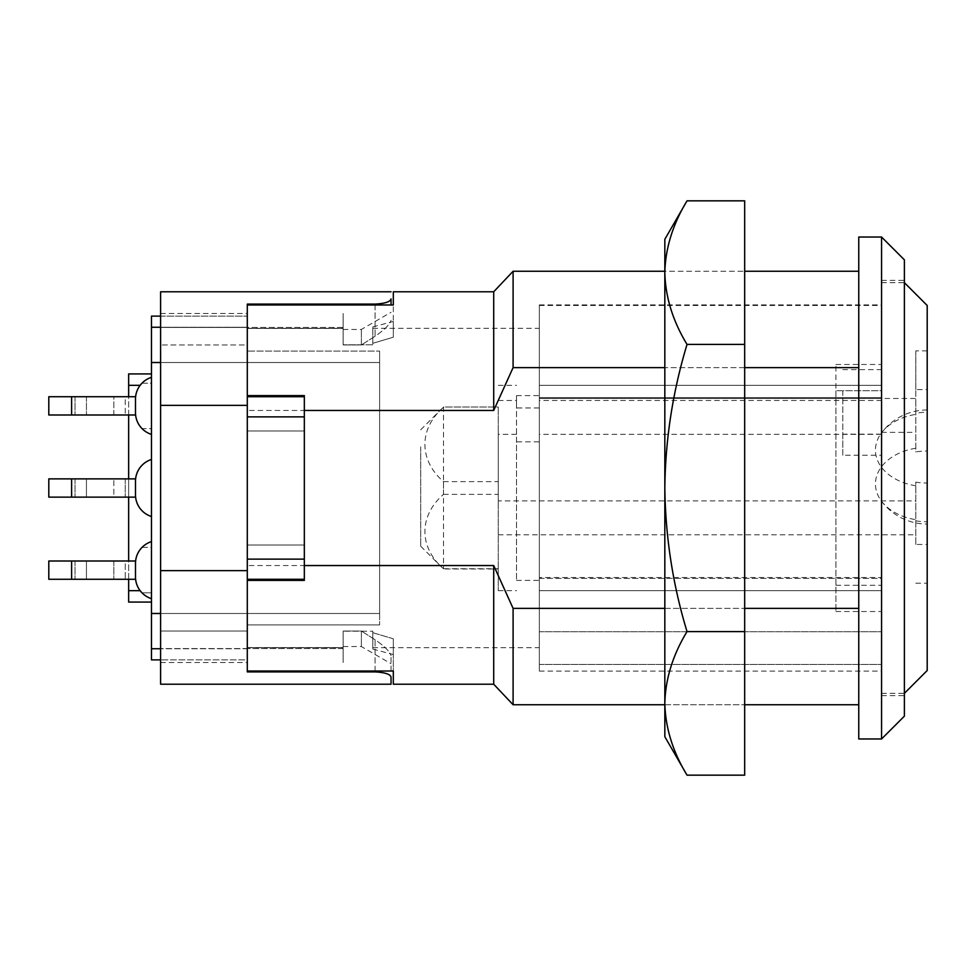 <?xml version="1.0" encoding="UTF-8"?>
<svg xmlns="http://www.w3.org/2000/svg" width="976" height="976" viewBox="0 0 976 976"><rect width="100%" height="100%" fill="white"/><g stroke="black" fill="none" stroke-linecap="round" stroke-linejoin="round"><path stroke-width="0.73" stroke-dasharray="4.88 3.66" d="M904.386 716.152L904.386 259.848M881.572 738.966L881.572 237.034M858.758 738.966L858.758 237.034M372.783 344.809L343.125 344.809L343.125 328.29L343.125 344.809L372.783 344.809L372.783 328.29L372.783 344.809M393.316 684.213L393.316 638.792L372.783 632.692L372.783 631.191L372.783 647.71L372.783 631.191L372.783 632.692L393.316 638.792L393.316 671.024L247.294 671.024L247.294 647.564L343.125 647.564L343.125 662.533L343.125 631.191L372.783 631.191L343.125 631.191L343.125 647.71L343.125 631.191L343.125 647.564L247.294 647.564L247.294 671.024L247.294 430.965L304.329 430.965L247.294 430.965L304.329 430.965L247.294 430.965L247.294 328.29L247.294 395.597L304.329 395.597L304.329 545.035L247.294 545.035L304.329 545.035L304.329 430.965L304.329 579.268L247.294 579.268L247.294 344.967L160.601 344.967L247.294 344.967L247.294 631.033L160.601 631.033L247.294 631.033L247.294 396.732L304.329 396.732L304.329 580.403L247.294 580.403L247.294 647.71L247.294 545.035L304.329 545.035L304.329 430.965L304.329 545.035L247.294 545.035L247.294 410.457L493.71 410.457L493.71 291.787M539.338 488L539.338 328.29L539.338 647.71L539.338 488L539.338 577.536L881.572 577.536L881.572 398.464L881.572 671.098L881.572 577.536L539.338 577.536L539.338 385.325L539.338 590.675L539.338 488M664.827 608.377L744.676 608.377M858.758 608.377L858.758 271.255L858.758 608.377L513.095 608.377L493.71 565.543L247.294 565.543M744.676 367.623L664.827 367.623M393.316 337.208L393.316 304.976L393.316 337.208L372.783 343.308L393.316 337.208L393.316 321.446L393.316 337.208M247.294 410.457L247.294 304.976L247.294 328.436L247.294 313.467L247.294 328.436L343.125 328.436L343.125 313.467L343.125 344.809L343.125 328.436L247.294 328.436L247.294 304.976L393.316 304.976L393.316 291.787M393.316 638.792L393.316 654.554L393.316 638.792M493.71 684.213L493.71 565.543M513.095 704.745L513.095 608.377M493.71 410.457L513.095 367.623L858.758 367.623M513.095 367.623L513.095 271.255M881.572 488L881.572 695.62L881.572 488M881.572 398.464L539.338 398.464L539.338 304.902L539.338 398.464L881.572 398.464L881.572 304.902L881.572 590.675L881.572 455.231L842.788 455.231L842.788 390.705L881.572 390.705L881.572 385.325L881.572 400.465L881.572 398.464L915.793 398.464L915.793 451.937A50.044 35.38 180 0 1 927.2 451.01L927.2 389.583L915.793 389.583L915.793 451.937M539.338 577.536L539.338 671.098L539.338 577.536M372.783 632.692L372.783 649.052L372.783 632.692M372.783 343.308L372.783 326.948L372.783 343.308M835.932 390.705L835.932 611.525L835.932 364.475L835.932 390.705L881.572 390.705L881.572 369.623L881.572 455.231M881.572 664.424L881.572 578.39L881.572 664.424L539.338 664.424L539.338 631.74L881.572 631.74L539.338 631.74L539.338 664.424L881.572 664.424M539.338 578.39L881.572 578.39L881.572 397.61L881.572 578.39L539.338 578.39L539.338 397.61L881.572 397.61L881.572 305.476L881.572 397.61L539.338 397.61L539.338 578.39M539.338 397.61L539.338 305.476L539.338 397.61M835.932 585.295L881.572 585.295M835.932 364.475L881.572 364.475M835.932 611.525L881.572 611.525M420.693 446.862L420.693 546.182L420.693 446.862M443.507 407.26C418.631 428.72 418.802 460.269 443.507 481.632L443.507 568.74C418.631 547.28 418.802 515.731 443.507 494.368L443.507 407.004L498.272 407.004L498.272 590.675L498.272 407.26M443.507 481.632L498.272 481.632M881.572 434.344L539.338 434.344L539.338 441.835L516.524 441.835L516.524 580.403L516.524 395.597L516.524 407.956L539.338 407.956L539.338 400.465L881.572 400.465M539.338 441.835L539.338 407.956M516.524 441.835L516.524 407.956M516.524 434.344L498.272 434.344M927.2 670.524L927.2 305.476M904.386 633.192L904.386 282.662L904.386 633.192M881.572 633.192L881.572 282.662L881.572 633.192M539.338 434.344L539.338 400.465M927.2 544.462L927.2 483.047A50.044 35.38 0 0 1 915.793 482.12L915.793 544.462L927.2 544.462L927.2 583.184L927.2 451.01M915.793 544.462L915.793 482.12M927.2 350.872L915.793 350.872L915.793 413.214A50.044 35.38 0 0 1 927.2 412.287L927.2 389.583M927.2 412.287L927.2 483.047M498.272 400.465L516.524 400.465M443.507 568.74L498.272 568.74M498.272 500.908L498.272 427.5L498.272 500.908L915.793 500.908M443.507 494.368L498.272 494.368M915.793 583.184L927.2 583.184M915.793 520.842A50.044 35.38 180 0 0 927.2 521.77M915.793 350.872L915.793 389.583M915.793 413.214L915.793 398.464M842.788 390.705L842.788 434.149L881.572 434.149M842.788 369.623L881.572 369.623M842.788 434.149L842.788 455.231M915.793 485.792A51.765 36.6 0 0 1 881.316 433.149A51.765 36.6 0 0 1 915.793 414.385M915.793 448.265A51.765 36.6 180 0 0 881.316 500.908A51.765 36.6 180 0 0 915.793 519.671M498.272 534.787L915.793 534.787M881.572 432.344L915.793 432.344M113.826 414.995L75.042 414.995L113.826 414.995L75.042 414.995L113.826 414.995L113.826 396.732L125.233 396.732L125.233 414.995L125.233 396.732L75.042 396.732L113.826 396.732L75.042 396.732L113.826 396.732L113.826 414.995M125.233 579.268L75.042 579.268L125.233 579.268L125.233 561.005L113.826 561.005L125.233 561.005L125.233 579.268M125.233 561.005L86.449 561.005L125.233 561.005M151.475 570.13L151.475 541.619C149.609 541.814 146.485 543.717 142.106 547.316A22.814 22.814 0 0 0 135.493 563.384L135.493 576.889A22.814 22.814 0 0 0 151.475 598.654L151.475 428.684L151.475 547.316L142.106 547.316C146.485 543.717 149.609 541.814 151.475 541.619L151.475 547.316L142.106 547.316A22.814 22.814 0 0 0 135.493 563.384L135.493 576.889A22.814 22.814 0 0 0 135.627 579.268A22.814 22.814 0 0 1 135.493 576.889A22.814 22.814 0 0 0 140.129 590.675L141.959 592.798C146.376 596.495 149.548 598.447 151.475 598.654C149.56 598.459 146.388 596.507 141.959 592.798L151.475 592.798L151.475 598.654L151.475 570.13M151.475 459.476A22.814 22.814 0 0 0 135.493 481.241A22.814 22.814 0 0 1 135.627 478.874A22.814 22.814 0 0 0 135.493 481.241L135.493 488L135.493 481.241A22.814 22.814 0 0 1 151.475 459.476L151.475 516.524L151.475 459.476A22.814 22.814 0 0 0 135.493 481.241L135.493 494.759A22.814 22.814 0 0 0 151.475 516.524L151.475 488L151.475 516.524A22.814 22.814 0 0 1 135.493 494.759A22.814 22.814 0 0 0 151.475 516.524A22.814 22.814 0 0 1 135.493 494.759L135.493 481.241L135.493 494.759A22.814 22.814 0 0 0 135.627 497.126A22.814 22.814 0 0 1 135.493 494.759L135.493 481.241A22.814 22.814 0 0 1 135.627 478.874A22.814 22.814 0 0 0 135.493 481.241L135.493 494.759A22.814 22.814 0 0 0 135.627 497.126A22.814 22.814 0 0 1 135.493 494.759M48.8 414.995L71.614 414.995L48.8 414.995L71.614 414.995L71.614 396.732L48.8 396.732L135.627 396.732A22.814 22.814 0 0 0 135.493 399.111L135.493 412.616A22.814 22.814 0 0 0 142.106 428.684C146.485 432.283 149.609 434.186 151.475 434.381L151.475 377.346C149.56 377.541 146.388 379.493 141.959 383.202L140.129 385.325A22.814 22.814 0 0 0 135.493 399.111L135.493 412.616A22.814 22.814 0 0 0 151.475 434.381L151.475 373.918L151.475 383.202L141.959 383.202C146.376 379.505 149.548 377.553 151.475 377.346L151.475 383.202L141.959 383.202M160.601 362.511L379.627 362.511L379.627 613.489L160.601 613.489M151.475 648.747L151.475 613.489L151.475 648.747L247.294 648.747L247.294 624.896L247.294 659.886L247.294 624.896L247.294 659.886L160.601 659.886L247.294 659.886L247.294 648.747L160.601 648.747M160.601 316.114L247.294 316.114L151.475 316.114L151.475 362.511L151.475 316.114L151.475 327.253L247.294 327.253L247.294 351.104L247.294 316.114L247.294 351.104L247.294 316.114L247.294 327.253L160.601 327.253M71.614 414.995L135.627 414.995L71.614 414.995L71.614 396.732L71.614 414.995L135.627 414.995A22.814 22.814 0 0 1 135.493 412.616A22.814 22.814 0 0 0 135.627 414.995A22.814 22.814 0 0 1 135.493 412.616L135.493 399.111A22.814 22.814 0 0 1 135.627 396.732L48.8 396.732M71.614 396.732L135.627 396.732A22.814 22.814 0 0 0 135.493 399.111L135.493 412.616A22.814 22.814 0 0 0 135.627 414.995M48.8 579.268L71.614 579.268L48.8 579.268L71.614 579.268L71.614 561.005L48.8 561.005L135.627 561.005A22.814 22.814 0 0 0 135.493 563.384A22.814 22.814 0 0 1 135.627 561.005A22.814 22.814 0 0 0 135.493 563.384L135.493 576.889A22.814 22.814 0 0 0 135.627 579.268A22.814 22.814 0 0 1 135.493 576.889A22.814 22.814 0 0 0 140.129 590.675L128.649 590.675L128.649 602.082M128.649 373.918L128.649 385.325L140.129 385.325A22.814 22.814 0 0 0 135.493 399.111L135.493 412.616A22.814 22.814 0 0 0 142.106 428.684L151.475 428.684L151.475 434.381C149.609 434.186 146.485 432.283 142.106 428.684L151.475 428.684L151.475 434.381M141.959 592.798L151.475 592.798L151.475 598.654M151.475 327.253L151.475 659.886M151.475 613.489L247.294 613.489L247.294 624.896L247.294 613.489L151.475 613.489L379.627 613.489L379.627 624.896L379.627 613.489L151.475 613.489L379.627 613.489L379.627 362.511L151.475 362.511L379.627 362.511L379.627 351.104L379.627 362.511L151.475 362.511L247.294 362.511L247.294 351.104L379.627 351.104L247.294 351.104L247.294 362.511L151.475 362.511M247.294 624.896L379.627 624.896L247.294 624.896M304.329 396.732L304.329 579.268M247.294 559.126L247.294 579.268M247.294 396.732L247.294 416.874M128.649 579.268L128.649 561.005M128.649 497.126L128.649 478.874M128.649 414.995L128.649 396.732M128.649 385.325L128.649 590.675M135.493 399.111A22.814 22.814 0 0 1 151.475 377.346A22.814 22.814 0 0 0 135.493 399.111M135.493 563.384A22.814 22.814 0 0 1 151.475 541.619A22.814 22.814 0 0 0 135.493 563.384M86.449 561.005L113.826 561.005L75.042 561.005L86.449 561.005L86.449 579.268L75.042 579.268L86.449 579.268L86.449 561.005M71.614 579.268L71.614 561.005L71.614 579.268L135.627 579.268M86.449 478.874L125.233 478.874L75.042 478.874L125.233 478.874L75.042 478.874L86.449 478.874L86.449 497.126L113.826 497.126L75.042 497.126L125.233 497.126L75.042 497.126L86.449 497.126L86.449 478.874M71.614 497.126L71.614 478.874L71.614 497.126L71.614 478.874L135.627 478.874L48.8 478.874L71.614 478.874L48.8 478.874L48.8 497.126L135.627 497.126M113.826 497.126L125.233 497.126L113.826 497.126L113.826 478.874L113.826 497.126M71.614 478.874L135.627 478.874A22.814 22.814 0 0 0 135.493 481.241M71.614 561.005L48.8 561.005M744.676 488L744.676 271.255L744.676 488M687.031 775.164C672.806 751.727 665.4 727.791 664.827 703.367C665.412 678.893 672.818 654.969 687.031 631.582C672.867 585.075 665.473 537.215 664.827 488C665.376 439.371 672.781 391.51 687.031 344.418C672.806 320.982 665.4 297.046 664.827 272.633L664.827 488L664.827 271.255L744.676 271.255L664.827 271.255M687.031 344.418L744.676 344.418L744.676 200.836M664.827 736.685L664.827 272.633C665.412 248.148 672.818 224.224 687.031 200.836M687.031 631.582L744.676 631.582L744.676 344.418M744.676 775.164L744.676 631.582M664.827 272.633L664.827 239.315M160.601 488L160.601 631.033L160.601 488M391.034 304.976L391.034 298.937C390.241 301.816 384.91 303.548 375.065 304.109L247.294 304.109L247.294 327.436L343.125 327.436L343.125 313.467L343.125 344.967L361.376 344.967L361.376 329.437L361.376 344.967L343.125 344.967L343.125 327.436L247.294 327.436L247.294 344.967L247.294 304.109L247.294 671.891L375.065 671.891C384.898 672.44 390.229 674.172 391.034 677.063M343.125 631.033L361.376 631.033L361.376 646.563L361.376 631.033L343.125 631.033L343.125 648.564L343.125 631.033M160.601 684.213L160.601 570.643L247.294 570.643M160.601 570.643L160.601 405.357L247.294 405.357M160.601 405.357L160.601 291.787M391.034 671.024L391.034 655.677L391.034 671.024M375.065 671.024L375.065 639.744C384.385 646.088 389.705 651.395 391.034 655.677C389.729 651.419 384.41 646.112 375.065 639.744L361.376 631.033L375.065 639.744L375.065 671.891M375.065 304.109L375.065 336.256L361.376 344.967L375.065 336.256C384.385 329.912 389.705 324.605 391.034 320.323C389.729 324.581 384.41 329.888 375.065 336.256L375.065 304.976M160.601 327.436L160.601 344.967L160.601 313.467L160.601 327.436L247.294 327.436L160.601 327.436M160.601 648.564L160.601 631.033L160.601 662.533L160.601 648.564L247.294 648.564L247.294 671.891L247.294 631.033L247.294 648.564L160.601 648.564M343.125 648.564L247.294 648.564L343.125 648.564L343.125 662.533L343.125 648.564M113.826 561.005L113.826 579.268L113.826 561.005M86.449 396.732L86.449 414.995L86.449 396.732M881.572 280.38L904.386 280.38M247.294 328.29L343.125 328.29M372.783 328.29L539.338 328.29M247.294 647.71L343.125 647.71M372.783 647.71L539.338 647.71M664.827 704.745L744.676 704.745L664.827 704.745M881.572 695.62L904.386 695.62M539.338 671.098L881.572 671.098M539.338 304.902L881.572 304.902M160.601 662.533L247.294 662.533M372.783 649.052L393.316 654.554M160.601 313.467L247.294 313.467M372.783 326.948L393.316 321.446M539.338 385.325L881.572 385.325L539.338 385.325M539.338 305.476L881.572 305.476M539.338 590.675L881.572 590.675L539.338 590.675M420.693 546.182L443.507 568.996L498.272 568.996M516.524 580.403L539.338 580.403M498.272 590.675L516.524 590.675M881.572 693.338L904.386 693.338M881.572 282.662L904.386 282.662M498.272 385.325L516.524 385.325M516.524 395.597L539.338 395.597M420.693 429.818L443.507 407.004L498.272 407.004M881.316 500.908A57.035 57.035 0 0 0 927.2 524.063M927.2 409.993A57.035 57.035 0 0 0 881.316 433.149M75.042 561.005L75.042 579.268L75.042 561.005M75.042 396.732L75.042 414.995L75.042 396.732M125.233 478.874L125.233 497.126L125.233 478.874M75.042 478.874L75.042 497.126L75.042 478.874M343.125 329.437L361.376 329.437L391.034 312.308M343.125 646.563L361.376 646.563L391.034 663.692"/><path stroke-width="1.46" d="M881.572 237.034L858.758 237.034L858.758 738.966L881.572 738.966L881.572 237.034L904.386 259.848L904.386 716.152L881.572 738.966M664.827 367.623L513.095 367.623L493.71 410.457L304.329 410.457L304.329 580.403L247.294 580.403L247.294 671.024L393.316 671.024L393.316 684.213L493.71 684.213L513.095 704.745L664.827 704.745M304.329 565.543L493.71 565.543L513.095 608.377L664.827 608.377M744.676 608.377L858.758 608.377M858.758 367.623L744.676 367.623M304.329 410.457L304.329 395.597L247.294 395.597L247.294 304.976L393.316 304.976L393.316 291.787L493.71 291.787L493.71 410.457M493.71 565.543L493.71 684.213M513.095 608.377L513.095 704.745M493.71 291.787L513.095 271.255L513.095 367.623M904.386 282.662L927.2 305.476L927.2 670.524L904.386 693.338M135.493 576.889A22.814 22.814 0 0 0 151.475 598.654A22.814 22.814 0 0 1 135.493 576.889L135.493 563.384A22.814 22.814 0 0 1 151.475 541.619M135.493 494.759A22.814 22.814 0 0 0 151.475 516.524A22.814 22.814 0 0 1 135.493 494.759L135.493 481.241A22.814 22.814 0 0 1 151.475 459.476A22.814 22.814 0 0 0 135.493 481.241M135.493 412.616A22.814 22.814 0 0 0 151.475 434.381A22.814 22.814 0 0 1 135.493 412.616L135.493 399.111A22.814 22.814 0 0 1 151.475 377.346M160.601 362.511L151.475 362.511L151.475 613.489L160.601 613.489M151.475 659.886L160.601 659.886L151.475 659.886L151.475 613.489M160.601 648.747L151.475 648.747M160.601 327.253L151.475 327.253L151.475 316.114L160.601 316.114M71.614 396.732L71.614 414.995L48.8 414.995L48.8 396.732L135.627 396.732A22.814 22.814 0 0 0 135.493 399.111M71.614 414.995L135.627 414.995M128.649 396.732L128.649 385.325L140.129 385.325L141.959 383.202M71.614 561.005L71.614 579.268L48.8 579.268L48.8 561.005L135.627 561.005A22.814 22.814 0 0 0 135.493 563.384M141.959 592.798L140.129 590.675L128.649 590.675L128.649 579.268M151.475 362.511L151.475 327.253M304.329 416.874L247.294 416.874L247.294 559.126L304.329 559.126M304.329 396.732L247.294 396.732M304.329 579.268L247.294 579.268M151.475 602.082L128.649 602.082L128.649 590.675M128.649 561.005L128.649 497.126M128.649 478.874L128.649 414.995M128.649 385.325L128.649 373.918L151.475 373.918M71.614 579.268L135.627 579.268M71.614 478.874L71.614 497.126L48.8 497.126L48.8 478.874L135.627 478.874A22.814 22.814 0 0 1 151.475 459.476M71.614 497.126L135.627 497.126M48.8 396.732L48.8 414.995M48.8 579.268L48.8 561.005M513.095 271.255L664.827 271.255L664.827 272.633C665.412 297.107 672.818 321.031 687.031 344.418L744.676 344.418L744.676 775.164L687.031 775.164C672.818 751.776 665.412 727.852 664.827 703.367L664.827 736.685L687.031 775.164M687.031 344.418C672.781 391.51 665.376 439.371 664.827 488C665.473 537.215 672.867 585.075 687.031 631.582L744.676 631.582M687.031 631.582C672.806 655.018 665.4 678.954 664.827 703.367L664.827 272.633C665.4 248.209 672.806 224.273 687.031 200.836L744.676 200.836L744.676 344.418M687.031 200.836L664.827 239.315L664.827 272.633M391.034 677.063L391.034 684.213L391.034 677.063C390.241 674.184 384.91 672.452 375.065 671.891L247.294 671.891L247.294 304.109L375.065 304.109C384.898 303.56 390.229 301.828 391.034 298.937L391.034 304.976M391.034 291.787L160.601 291.787L160.601 570.643L247.294 570.643M160.601 570.643L160.601 684.213L391.034 684.213M160.601 405.357L247.294 405.357M375.065 304.976L375.065 304.109M375.065 671.891L375.065 671.024M744.676 704.745L858.758 704.745M744.676 271.255L858.758 271.255"/></g></svg>
